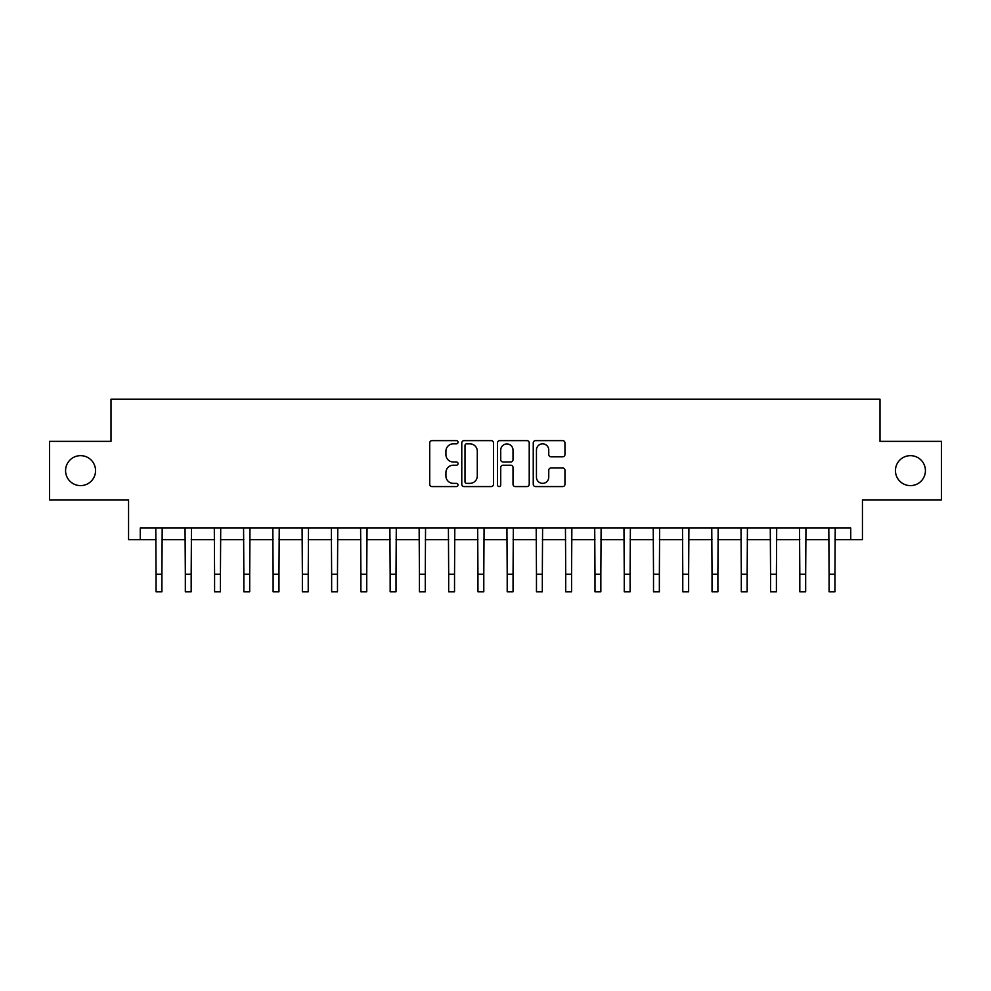 <?xml version="1.0" encoding="UTF-8"?>
<svg xmlns="http://www.w3.org/2000/svg" width="991" height="991" viewBox="0 0 991 991"><rect width="100%" height="100%" fill="white"/><g stroke="black" fill="none" stroke-linecap="round" stroke-linejoin="round"><path stroke-width="1.49" d="M458.04 442.234A1.61 1.61 0 0 0 456.442 440.623L432.026 440.623A2.292 2.292 0 0 0 429.722 442.927L429.722 484.289A2.292 2.292 0 0 0 432.026 486.581L456.442 486.581A1.61 1.61 0 0 0 458.04 484.971A1.61 1.61 0 0 0 456.442 483.36L453.283 483.36A7.358 7.358 0 0 1 445.925 476.014L445.925 472.571A7.358 7.358 0 0 1 453.283 465.213L456.442 465.213A1.61 1.61 0 0 0 458.04 463.602A1.61 1.61 0 0 0 456.442 461.992L453.283 461.992A7.358 7.358 0 0 1 445.925 454.646L445.925 451.202A7.358 7.358 0 0 1 453.283 443.844L456.442 443.844A1.61 1.61 0 0 0 458.04 442.234M895.455 470.626A14.976 14.976 0 0 0 910.432 485.615A14.976 14.976 0 0 0 925.421 470.626A14.976 14.976 0 0 0 910.432 455.649A14.976 14.976 0 0 0 895.455 470.626M65.579 470.626A14.976 14.976 0 0 0 80.568 485.615A14.976 14.976 0 0 0 95.545 470.626A14.976 14.976 0 0 0 80.568 455.649A14.976 14.976 0 0 0 65.579 470.626M562.653 456.826A2.292 2.292 0 0 0 564.957 454.522L564.957 442.927A2.292 2.292 0 0 0 562.653 440.623L535.536 440.623A2.292 2.292 0 0 0 533.245 442.927L533.245 484.289A2.292 2.292 0 0 0 535.536 486.581L562.653 486.581A2.292 2.292 0 0 0 564.957 484.289L564.957 470.267A2.292 2.292 0 0 0 562.653 467.975L551.046 467.975A2.292 2.292 0 0 0 548.754 470.267L548.754 477.216A6.144 6.144 0 0 1 542.61 483.36A6.144 6.144 0 0 1 536.453 477.216L536.453 449.988A6.144 6.144 0 0 1 542.61 443.844A6.144 6.144 0 0 1 548.754 449.988L548.754 454.522A2.292 2.292 0 0 0 551.046 456.826L562.653 456.826M140.264 539.686L140.264 527.98L850.736 527.98L850.736 539.686L862.443 539.686L862.443 499.885L941.45 499.885L941.45 441.367L879.996 441.367L879.996 399.224L111.004 399.224L111.004 441.367L49.55 441.367L49.55 499.885L128.557 499.885L128.557 539.686L156.058 539.686M493.493 442.927A2.292 2.292 0 0 0 491.189 440.623L464.073 440.623A2.292 2.292 0 0 0 461.781 442.927L461.781 484.289A2.292 2.292 0 0 0 464.073 486.581L491.189 486.581A2.292 2.292 0 0 0 493.493 484.289L493.493 442.927M499.811 440.623L526.927 440.623A2.292 2.292 0 0 1 529.219 442.927L529.219 484.289A2.292 2.292 0 0 1 526.927 486.581L515.32 486.581A2.292 2.292 0 0 1 513.016 484.289L513.016 467.517A2.292 2.292 0 0 0 510.724 465.213L503.019 465.213A2.292 2.292 0 0 0 500.728 467.517L500.728 484.971A1.61 1.61 0 0 1 499.117 486.581A1.61 1.61 0 0 1 497.507 484.971L497.507 442.927A2.292 2.292 0 0 1 499.811 440.623M161.917 539.686L185.329 539.686M191.176 539.686L214.589 539.686M220.436 539.686L243.848 539.686M249.695 539.686L273.107 539.686M278.966 539.686L302.366 539.686M308.226 539.686L331.638 539.686M337.485 539.686L360.897 539.686M366.744 539.686L390.157 539.686M396.016 539.686L419.416 539.686M425.275 539.686L448.675 539.686M454.535 539.686L477.947 539.686M483.794 539.686L507.206 539.686M513.053 539.686L536.465 539.686M542.325 539.686L565.725 539.686M571.584 539.686L594.984 539.686M600.843 539.686L624.256 539.686M630.103 539.686L653.515 539.686M659.362 539.686L682.774 539.686M688.634 539.686L712.034 539.686M717.893 539.686L741.305 539.686M747.152 539.686L770.564 539.686M776.411 539.686L799.824 539.686M805.671 539.686L829.083 539.686M834.942 539.686L850.736 539.686M466.6 443.844A1.61 1.61 0 0 0 465.002 445.455L465.002 481.762A1.61 1.61 0 0 0 466.6 483.36L469.932 483.36A7.358 7.358 0 0 0 477.29 476.014L477.29 451.202A7.358 7.358 0 0 0 469.932 443.844L466.6 443.844M513.016 450.1A6.144 6.144 0 0 0 506.872 443.956A6.144 6.144 0 0 0 500.728 450.1L500.728 459.7A2.292 2.292 0 0 0 503.019 461.992L510.724 461.992A2.292 2.292 0 0 0 513.016 459.7L513.016 450.1M155.785 527.98L156.058 574.21L161.917 574.21L162.19 527.98M156.058 574.21L156.058 591.776L161.917 591.776L161.917 574.21M185.044 527.98L185.329 574.21L191.176 574.21L191.461 527.98M185.329 574.21L185.329 591.776L191.176 591.776L191.176 574.21M214.304 527.98L214.589 574.21L220.436 574.21L220.72 527.98M214.589 574.21L214.589 591.776L220.436 591.776L220.436 574.21M243.575 527.98L243.848 574.21L249.695 574.21L249.98 527.98M243.848 574.21L243.848 591.776L249.695 591.776L249.695 574.21M272.835 527.98L273.107 574.21L278.966 574.21L279.239 527.98M273.107 574.21L273.107 591.776L278.966 591.776L278.966 574.21M302.094 527.98L302.366 574.21L308.226 574.21L308.498 527.98M302.366 574.21L302.366 591.776L308.226 591.776L308.226 574.21M331.353 527.98L331.638 574.21L337.485 574.21L337.77 527.98M331.638 574.21L331.638 591.776L337.485 591.776L337.485 574.21M360.613 527.98L360.897 574.21L366.744 574.21L367.029 527.98M360.897 574.21L360.897 591.776L366.744 591.776L366.744 574.21M389.884 527.98L390.157 574.21L396.016 574.21L396.289 527.98M390.157 574.21L390.157 591.776L396.016 591.776L396.016 574.21M419.143 527.98L419.416 574.21L425.275 574.21L425.548 527.98M419.416 574.21L419.416 591.776L425.275 591.776L425.275 574.21M448.403 527.98L448.675 574.21L454.535 574.21L454.807 527.98M448.675 574.21L448.675 591.776L454.535 591.776L454.535 574.21M477.662 527.98L477.947 574.21L483.794 574.21L484.079 527.98M477.947 574.21L477.947 591.776L483.794 591.776L483.794 574.21M506.921 527.98L507.206 574.21L513.053 574.21L513.338 527.98M507.206 574.21L507.206 591.776L513.053 591.776L513.053 574.21M536.193 527.98L536.465 574.21L542.325 574.21L542.597 527.98M536.465 574.21L536.465 591.776L542.325 591.776L542.325 574.21M565.452 527.98L565.725 574.21L571.584 574.21L571.857 527.98M565.725 574.21L565.725 591.776L571.584 591.776L571.584 574.21M594.711 527.98L594.984 574.21L600.843 574.21L601.116 527.98M594.984 574.21L594.984 591.776L600.843 591.776L600.843 574.21M623.971 527.98L624.256 574.21L630.103 574.21L630.387 527.98M624.256 574.21L624.256 591.776L630.103 591.776L630.103 574.21M653.23 527.98L653.515 574.21L659.362 574.21L659.647 527.98M653.515 574.21L653.515 591.776L659.362 591.776L659.362 574.21M682.502 527.98L682.774 574.21L688.634 574.21L688.906 527.98M682.774 574.21L682.774 591.776L688.634 591.776L688.634 574.21M711.761 527.98L712.034 574.21L717.893 574.21L718.165 527.98M712.034 574.21L712.034 591.776L717.893 591.776L717.893 574.21M741.02 527.98L741.305 574.21L747.152 574.21L747.425 527.98M741.305 574.21L741.305 591.776L747.152 591.776L747.152 574.21M770.28 527.98L770.564 574.21L776.411 574.21L776.696 527.98M770.564 574.21L770.564 591.776L776.411 591.776L776.411 574.21M799.539 527.98L799.824 574.21L805.671 574.21L805.956 527.98M799.824 574.21L799.824 591.776L805.671 591.776L805.671 574.21M828.81 527.98L829.083 574.21L834.942 574.21L835.215 527.98M829.083 574.21L829.083 591.776L834.942 591.776L834.942 574.21"/></g></svg>
